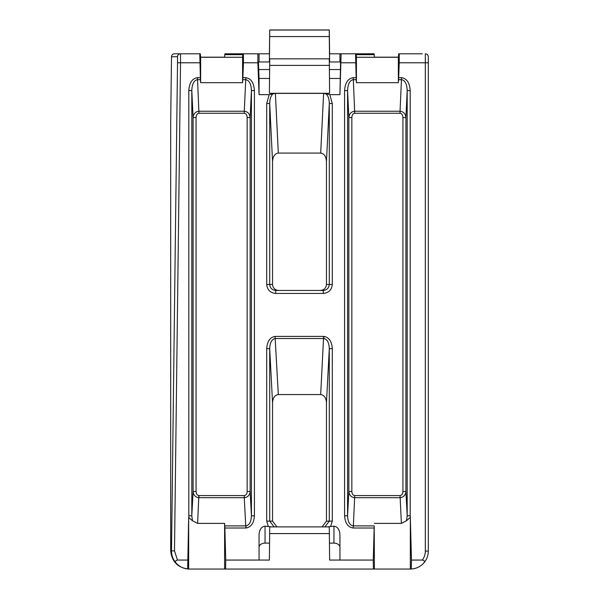 <?xml version="1.0" encoding="UTF-8"?>
<svg xmlns="http://www.w3.org/2000/svg" width="599" height="599" viewBox="0 0 599 599"><rect width="100%" height="100%" fill="white"/><g stroke="black" fill="none" stroke-linecap="round" stroke-linejoin="round"><path stroke-width="0.9" d="M170.685 122.698L171.501 56.755L170.685 122.698M198.733 497.687C195.341 497.17 193.455 495.111 193.08 491.494L196.068 491.494C196.225 493.898 197.153 495.261 198.846 495.575L197.61 523.391L224.61 523.391L224.79 525.892L245.747 525.892L244.265 497.694L198.958 497.694L198.958 495.575L244.377 495.575L244.265 497.694L244.265 495.575M244.377 495.575C246.069 495.261 246.998 493.898 247.155 491.494L250.15 491.494C249.768 495.111 247.881 497.17 244.489 497.687M323.842 338.525L323.954 336.406C329.031 337.349 331.809 341.43 332.288 348.64L329.293 348.64C329.038 342.635 327.219 339.266 323.842 338.525L275.158 338.525C271.781 339.266 269.962 342.635 269.707 348.64L269.707 521.123L274.125 526.895M275.383 336.398L323.617 336.398L320.682 394.561L278.318 394.561C274.814 395.055 272.889 397.773 272.538 402.715L269.707 348.64L266.712 348.64C267.191 341.43 269.969 337.349 275.046 336.406L278.318 394.561M245.747 528.011L245.964 525.892C249.349 525.151 251.168 521.781 251.423 515.776L254.41 515.776C253.931 522.987 251.153 527.06 246.077 528.004L224.88 528.011L225.726 560.065L269.393 560.065L269.707 526.895L269.393 560.065M344.537 53.798L374.12 53.798L374.39 57.175L398.365 57.175M177.491 53.798L174.496 53.798A2.995 2.995 0 0 0 171.501 56.755L171.501 56.755A2.995 2.995 90 0 1 174.496 53.798L199.774 53.798L200.433 79.682L197.46 79.682C193.971 80.296 192.084 83.935 191.807 90.591L191.807 515.776L192.474 520.741L188.663 517.529L187.674 568.968L188.663 569.043L188.663 517.529M410.098 517.529L406.526 520.741L407.193 515.776L410.188 515.776L410.337 517.529L410.337 569.05L188.887 569.05C178.03 567.904 171.965 561.914 170.685 551.073L170.685 122.915M329.839 53.798L355.551 53.798L356.203 79.682L353.238 79.682C349.749 80.296 347.862 83.935 347.577 90.591L347.577 515.776C347.862 521.954 349.756 525.323 353.253 525.892L374.21 525.892L373.274 560.065L339.94 560.065L339.94 534.645C339.558 529.531 337.566 526.708 333.95 526.169L327.294 526.895M400.05 113.248L354.728 113.248C352.976 113.51 352.017 114.941 351.845 117.554L348.85 117.554C349.269 113.765 351.224 111.669 354.728 111.242L400.05 111.242L401.54 77.675C406.781 78.454 409.664 82.759 410.188 90.591L407.193 90.591L405.92 117.554L402.932 117.554C402.76 114.941 401.794 113.51 400.05 113.248L400.05 111.242C403.546 111.669 405.508 113.765 405.92 117.554L405.92 491.494L407.193 515.776L407.193 90.591C406.916 83.935 405.029 80.296 401.54 79.682L398.567 79.682L398.357 82.692L356.42 82.692L356.42 57.272L356.106 53.798L355.551 53.798M242.782 54.674L224.79 54.674L224.88 53.798L254.463 53.798M199.774 53.798L200.328 53.798L200.643 57.272L242.58 57.272L242.894 53.798L269.161 53.798M266.712 53.798L269.408 53.798L269.707 31.313M269.707 29.95L329.293 29.95L329.607 53.798L332.288 53.798M259.06 61.959L259.06 53.798L269.393 53.798M329.607 53.798L339.94 53.798L339.94 61.959M224.79 54.674L224.61 57.175L200.635 57.175M273.114 93.706C270.905 95.63 269.775 98.91 269.707 103.537L266.712 103.537L269.161 94.649L275.39 93.392L323.61 93.392L329.839 94.649L339.94 94.649L341.123 53.798M269.161 94.649L259.06 94.649L257.877 62.783L243.449 62.783L242.894 77.675L245.762 77.675C251.011 78.454 253.894 82.759 254.41 90.591L254.41 515.776M271.706 526.895L265.05 526.169C261.434 526.708 259.442 529.531 259.06 534.645L259.06 560.065M199.774 62.783L180.524 62.783L174.496 550.893L177.491 560.065L187.547 560.065M225.726 560.065L225.591 569.05M373.409 569.05L373.274 560.065M329.607 560.065L329.293 526.895L329.607 560.065L339.94 560.065M329.293 533.582L269.707 533.582M339.94 94.649L340.569 61.959L329.323 61.959M259.06 94.649L259.06 78.462L269.468 78.462M329.532 78.462L339.94 78.462M329.278 58.829L329.607 93.287L329.278 58.829L269.722 58.829L269.393 93.287L269.722 58.829M329.607 93.287L269.393 93.287M339.94 547.351A5.99 4.238 0 0 0 333.95 543.113L333.95 526.169M265.05 526.169L265.05 543.113L269.49 543.113M329.51 543.113L333.95 543.113M265.05 543.113A5.99 4.238 0 0 0 259.06 547.351M177.491 560.065C175.275 560.627 174.893 561.727 176.353 563.36C179.438 566.609 183.212 568.473 187.674 568.968M356.42 57.272L398.357 57.272L398.672 53.798L422.325 53.798M268.27 526.169L266.712 521.123L272.538 521.123L272.538 402.715M272.538 521.123L276.955 526.895M322.045 526.895L326.462 521.123L326.462 402.715C326.111 397.773 324.186 395.055 320.682 394.561M275.39 93.392L278.31 153.074L320.69 153.074L323.61 93.392M278.31 153.074C274.814 153.584 272.889 156.406 272.538 161.528L269.707 103.537L269.707 284.465C270.089 288.074 272.088 290.073 275.712 290.455L323.288 290.455C326.912 290.073 328.911 288.074 329.293 284.465L329.293 103.537C329.225 98.91 328.095 95.63 325.886 93.706M275.712 290.455L275.712 293.45C270.284 292.874 267.289 289.879 266.712 284.465L272.538 284.465L272.538 161.528M272.538 284.465C272.919 288.074 274.919 290.073 278.535 290.455M320.465 290.455C324.081 290.073 326.081 288.074 326.462 284.465L326.462 161.528C326.111 156.406 324.186 153.584 320.69 153.074M410.337 517.529L411.453 560.065L422.325 560.065A14.975 14.975 0 0 0 425.32 551.073L425.32 62.783L399.226 62.783L398.672 77.675L401.54 77.675M428.315 62.783L425.32 62.783L425.32 53.798A2.995 2.995 0 0 1 428.315 56.793A2.995 2.995 0 0 0 425.32 53.798A2.995 2.995 0 0 1 428.315 56.793L428.315 551.073A17.977 17.977 0 0 1 423.74 563.06C425.02 561.518 424.549 560.514 422.325 560.065M356.42 82.692L356.203 79.682M374.39 569.05L374.21 525.892M374.39 523.391L401.39 523.391L400.042 495.575C401.794 495.328 402.76 493.973 402.932 491.494L402.932 117.554M398.357 82.692L398.357 57.272M398.567 79.682L398.672 77.675M399.226 62.783L399.226 53.798M410.337 569.05L411.281 569.028C416.223 568.683 420.378 566.699 423.74 563.06A17.977 17.977 0 0 0 428.315 551.073L425.32 551.073M411.281 569.028L411.453 560.065M406.526 520.741L401.39 523.391M329.607 61.959L329.278 30.025L269.722 30.025L269.423 61.959M269.393 61.959L269.722 30.025M257.877 53.798L257.877 62.783M259.06 78.462L258.431 61.959L269.677 61.959M258.431 69.544L269.58 69.544M329.42 69.544L340.569 69.544M329.278 30.025L329.278 36.561L269.722 36.561M329.278 36.561L329.577 61.959M329.293 29.95L329.293 31.313M329.293 526.895L269.707 526.895M329.278 65.373L269.722 65.373M200.433 79.682L200.643 82.692L242.58 82.692L242.894 77.675M242.58 82.692L242.58 57.272M200.643 82.692L200.643 57.272M243.449 62.783L243.449 53.798M197.61 523.391L192.474 520.741M224.61 569.05L224.61 523.391M224.88 528.011L224.79 525.892M176.353 563.36C173.186 559.878 171.569 555.782 171.501 551.073L177.529 62.745L177.529 56.755L171.501 56.755M402.932 491.494L405.92 491.494C405.508 495.216 403.546 497.275 400.042 497.694L354.735 497.694C351.224 497.275 349.262 495.216 348.85 491.494L348.85 117.554L347.577 90.591L344.59 90.591C345.106 82.759 347.989 78.454 353.238 77.675L354.728 113.248M247.155 491.494L247.155 117.554C246.983 114.941 246.024 113.51 244.272 113.248L244.272 111.242C247.776 111.669 249.731 113.765 250.15 117.554L250.15 491.494L251.423 515.776L251.423 90.591C251.138 83.935 249.251 80.296 245.762 79.682L245.762 77.675M188.902 517.529L188.812 515.776L191.807 515.776L193.08 491.494L193.08 117.554C193.492 113.765 195.454 111.669 198.95 111.242L244.272 111.242L245.762 79.682L242.797 79.682M188.812 515.776L188.812 90.591L191.807 90.591L193.08 117.554L196.068 117.554L196.068 491.494M188.812 90.591C189.336 82.759 192.219 78.454 197.46 77.675L198.95 113.248C197.206 113.51 196.24 114.941 196.068 117.554M374.12 528.011L353.253 528.011L354.735 495.575L400.042 495.575M353.253 528.011C347.997 527.277 345.114 523.197 344.59 515.776L347.577 515.776L348.85 491.494L351.845 491.494C352.017 493.973 352.983 495.328 354.735 495.575M247.155 117.554L250.15 117.554L251.423 90.591L254.41 90.591M324.875 526.895L329.293 521.123L329.293 348.64L326.462 402.715M323.288 290.455L323.288 293.45L275.712 293.45M326.462 161.528L329.293 103.537L332.288 103.537L332.288 284.465C331.711 289.879 328.716 292.874 323.288 293.45M275.158 338.525L275.046 336.406M245.964 525.892L246.077 528.004M170.685 550.855L174.496 550.893M332.288 348.64L332.288 521.123L330.73 526.169M344.59 515.776L344.59 90.591M353.238 77.675L356.106 77.675M355.551 62.783L341.123 62.783M329.839 94.649L332.288 103.537M266.712 284.465L266.712 103.537M266.712 521.123L266.712 348.64M197.46 77.675L200.328 77.675M410.188 90.591L410.188 515.776M326.462 521.123L332.288 521.123M326.462 284.465L332.288 284.465M351.845 117.554L351.845 491.494M374.21 54.674L356.218 54.674M244.272 113.248L198.95 113.248M177.529 56.755A2.995 2.995 90 0 1 180.524 53.798L180.524 62.783L177.529 62.745"/></g></svg>
